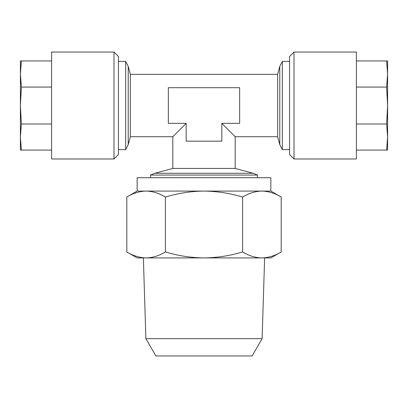 <?xml version="1.0" encoding="UTF-8"?>
<svg xmlns="http://www.w3.org/2000/svg" width="408" height="408" viewBox="0 0 408 408"><rect width="100%" height="100%" fill="white"/><g stroke="black" fill="none" stroke-linecap="round" stroke-linejoin="round"><path stroke-width="0.61" d="M356.403 158.993L356.403 52.04L294.015 52.04L294.015 158.993L356.403 158.993M294.015 158.993L289.563 154.535L289.563 56.498L294.015 52.04M51.597 52.04L51.597 158.993L113.985 158.993L113.985 52.04L51.597 52.04M113.985 52.04L118.437 56.498L118.437 154.535L113.985 158.993M235.197 168.458L172.803 168.458L172.803 136.711L130.346 136.711L130.346 74.322L277.654 74.322L277.654 136.711L235.197 136.711L235.197 168.458L253.174 173.278L154.826 173.278L150.526 175.058L257.474 175.058L257.474 177.709M130.346 136.711L128.224 144.626L125.659 149.634L125.659 61.399L118.437 61.399M277.654 74.322L279.776 66.407L279.776 144.626L282.341 149.634L282.341 61.399L289.563 61.399M186.175 123.338L172.803 136.711L186.175 123.338L186.175 141.168L221.825 141.168L221.825 123.338L235.197 136.711L221.825 123.338L239.649 123.338L239.649 87.689L168.351 87.689L168.351 123.338L186.175 123.338M281.183 251.95C274.885 255.775 268.454 257.764 261.89 257.922L270.846 257.922L281.183 251.95L281.183 197.049C274.9 193.229 268.469 191.24 261.89 191.077L270.846 191.077L270.846 177.709L137.154 177.709L137.154 191.077L126.817 197.049C133.115 193.224 139.546 191.235 146.11 191.077C152.689 191.24 159.12 193.229 165.408 197.049C178.061 193.219 190.929 191.225 204 191.077C217.234 191.255 230.102 193.244 242.592 197.049C248.895 193.224 255.326 191.235 261.89 191.077L145.931 191.077M145.891 338.671L262.109 338.671L252.129 355.96L155.871 355.96L145.891 338.671L143.366 257.922M261.89 257.922C255.311 257.759 248.88 255.77 242.592 251.95C230.102 255.755 217.234 257.744 204 257.922L262.069 257.922M126.817 251.95C133.1 255.77 139.531 257.759 146.11 257.922L146.105 257.922C152.674 257.764 159.105 255.775 165.408 251.95C178.061 255.78 190.929 257.774 204 257.922L137.154 257.922L126.817 251.95L126.817 197.049M242.592 251.95L242.592 197.049M165.408 251.95L165.408 197.049M146.11 191.077L137.154 191.077M51.597 60.95L20.4 60.95L20.4 74.006L21.384 60.95M51.597 87.057L21.384 87.057L20.4 74.006L20.4 105.514L21.384 87.057M51.597 123.976L21.384 123.976L20.4 105.514L20.4 137.027L21.384 123.976M51.597 150.078L21.384 150.078L20.4 137.027L20.4 150.078L21.384 150.078M356.403 150.078L387.6 150.078L387.6 137.027L386.616 150.078M356.403 123.976L386.616 123.976L387.6 137.027L387.6 105.514L386.616 123.976M356.403 87.057L386.616 87.057L387.6 105.514L387.6 74.006L386.616 87.057M356.403 60.95L386.616 60.95L387.6 74.006L387.6 60.95L386.616 60.95M128.224 144.626L128.224 66.407L125.659 61.399M130.346 74.322L128.224 66.407M253.174 173.278L257.474 175.058M279.776 66.407L282.341 61.399M262.109 338.671L264.634 257.922M270.846 191.077L281.183 197.049M172.803 168.458L154.826 173.278M277.654 136.711L279.776 144.626M289.563 149.634L282.341 149.634M125.659 149.634L118.437 149.634M150.526 177.709L150.526 175.058"/></g></svg>
